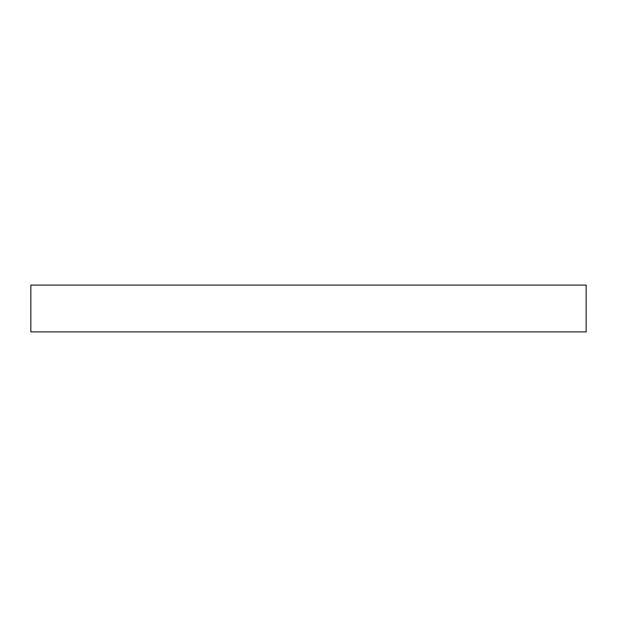 <?xml version="1.0" encoding="UTF-8"?>
<svg xmlns="http://www.w3.org/2000/svg" width="617" height="617" viewBox="0 0 617 617"><rect width="100%" height="100%" fill="white"/><g stroke="black" fill="none" stroke-linecap="round" stroke-linejoin="round"><path stroke-width="0.93" d="M586.15 285.108L30.85 285.108L30.85 331.892L586.15 331.892L586.15 285.108"/></g></svg>
